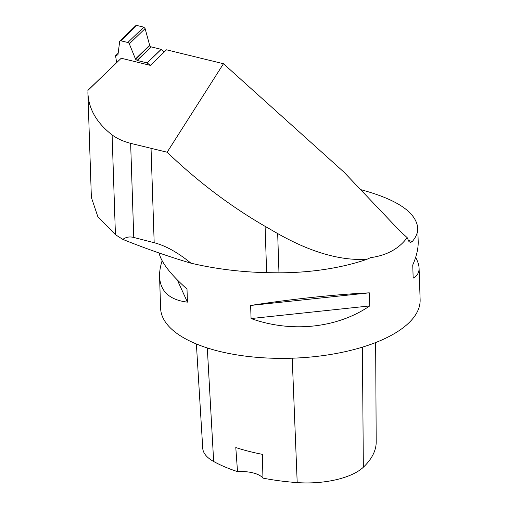 <?xml version="1.0" encoding="UTF-8"?>
<svg xmlns="http://www.w3.org/2000/svg" width="508" height="508" viewBox="0 0 508 508"><rect width="100%" height="100%" fill="white"/><g stroke="black" fill="none" stroke-linecap="round" stroke-linejoin="round"><path stroke-width="0.76" d="M135.35 26.803L135.477 26.232L136.76 25.438L143.751 27.146L145.117 28.594L149.746 45.618L151.352 46.939L161.163 49.34L164.249 52L161.163 49.34L147.098 62.903L137.287 60.503L135.585 59.277L129.318 43.834A1.651 1.099 -134 0 0 127.832 42.501L120.847 40.786A1.651 1.099 -134 0 0 119.913 40.97A1.651 1.099 -134 0 0 119.672 41.472L117.964 54.762L115.57 55.728L116.624 62.586M115.57 55.728L118.161 53.232M223.469 63.735L167.132 152.229C197.701 181.527 230.359 206.229 265.1 226.327L277.673 233.566C310.82 252.311 340.582 260.883 366.966 259.29L370.51 257.658C386.772 255.422 398.99 248.749 407.168 237.636L399.974 231.076L343.999 172.168L223.469 63.735L166.516 49.809L150.381 65.373L147.149 62.941A3.296 2.203 46 0 1 147.098 62.903M119.913 40.97L135.782 25.667L136.76 25.438L143.751 27.146L145.117 28.594L149.746 45.618L151.352 46.939L161.163 49.34M87.884 90.43L121.241 58.242L88.03 90.176L87.903 92.862C88.614 108.941 96.685 122.955 112.109 134.906C116.967 138.576 123.139 141.389 130.639 143.345L133.756 237.452L154.178 242.716C165.665 245.707 177.921 252.527 190.938 263.176C168.446 256.559 145.745 248.628 122.822 239.382C126.041 237.058 129.686 236.411 133.756 237.452M407.168 237.636L408.991 241.637L410.667 242.437L412.344 241.44C416.077 237.065 417.881 232.562 417.747 227.927C415.969 212.16 396.907 199.384 360.559 189.598M417.747 227.927L418.192 241.414C418.401 248.317 416.579 256.191 412.737 265.03L413.169 278.13C417.233 275.895 419.202 272.555 419.081 268.122L420.129 299.676A129.826 54.248 178.1 0 1 292.17 358.197A129.826 54.248 178.1 0 1 160.611 308.286L159.569 276.733C160.357 291.49 169.647 299.961 187.439 302.139L187.001 289.039C170.631 274.511 161.322 262.49 159.061 252.971M250.635 305.454L251.066 318.554C291.535 333.038 337.299 328.168 369.754 305.93L369.316 292.83C336.182 294.367 290.411 299.237 250.635 305.454L369.316 292.83M162.128 260.737C160.268 266.573 159.417 271.901 159.569 276.733M419.081 268.122C418.967 265.005 417.817 261.436 415.633 257.404M375.647 342.557L376.199 441.839A144.437 60.357 178.1 0 1 363.347 467.233A57.887 24.187 178.1 0 1 297.199 482.6A144.437 60.357 178.1 0 1 262.934 478.117L262.401 454.349A145.11 60.636 -1.9 0 1 235.788 447.535L237.522 471.615A144.437 60.357 178.1 0 1 213.665 461.493A57.887 24.187 178.1 0 1 202.736 448.246L196.386 343.98M237.522 471.615A24.727 10.331 178.1 0 1 262.934 478.117M177.267 279.889L187.439 302.139M251.066 318.554L369.754 305.93M122.822 239.382L115.424 234.683L97.809 216.605L91.37 197.428L87.903 92.862M366.966 259.29A131.064 54.769 178.1 0 1 278.975 272.809L266.637 272.669C240.259 272.009 215.03 268.84 190.938 263.176M167.132 152.229L130.639 143.345M121.241 58.242L150.381 65.373M161.214 49.378L147.149 62.941M120.847 40.786L136.76 25.438M127.832 42.501L143.751 27.146M129.318 43.834L145.117 28.594M135.388 59.03L149.574 45.345M135.585 59.277L149.746 45.618M137.109 60.414L151.181 46.844M137.287 60.503L151.352 46.939M408.115 240.347L412.344 241.44M363.347 467.233L362.388 347.161M297.199 482.6L292.221 358.197M213.665 461.493L207.302 347.955M277.673 233.566L278.975 272.809M265.1 226.327L266.637 272.669M112.109 134.906L115.424 234.683M151.054 148.609L154.178 242.716"/></g></svg>
